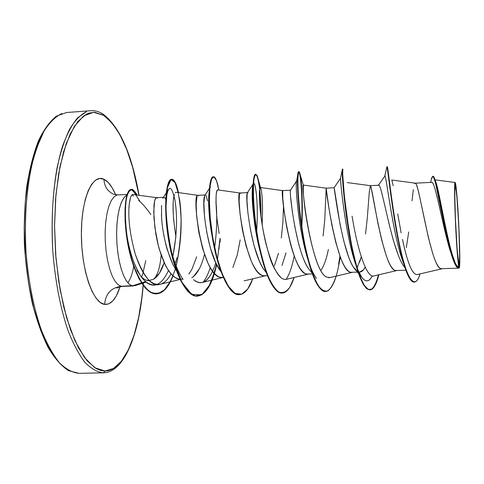 <?xml version="1.0" encoding="UTF-8"?>
<svg xmlns="http://www.w3.org/2000/svg" width="484" height="484" viewBox="0 0 484 484"><rect width="100%" height="100%" fill="white"/><g stroke="black" fill="none" stroke-linecap="round" stroke-linejoin="round"><path stroke-width="0.73" d="M458.965 264.706L458.402 261.959L458.965 264.706L459.262 264.621L459.643 255.612L458.923 229.265L457.253 200.37L455.517 184.713C456.394 186.836 458.173 210.806 458.923 229.265C459.788 248.02 459.885 267.573 458.965 264.706L458.378 261.802C456.606 250.409 454.131 198.519 454.821 187.229C454.954 184.422 455.184 183.587 455.517 184.713L455.196 184.253L454.954 185.354L454.724 192.112L455.426 219.476L457.217 250.065L458.965 264.706M454.724 191.93L455.517 184.713L454.724 191.93M103.594 115.307C119.814 127.57 131.594 154.184 138.938 195.137L132.628 167.216L126.687 149.417L119.742 134.419L111.967 122.851L103.594 115.307L102.844 113.952L103.594 115.307L94.882 112.33L89.256 113.02L86.158 114.333L77.785 121.557L70.156 134.026L63.682 151.456L58.727 173.26L55.612 198.507L54.553 225.992L55.63 254.306L58.8 281.96L63.87 307.54L70.531 329.792L78.402 347.748L87.053 360.761L96.05 368.524L100.557 370.417L104.998 371.004L103.34 372.819L78.965 373.339L103.34 372.819C97.169 372.142 90.974 368.578 84.748 362.135C78.626 354.016 72.945 343.198 67.706 329.689C60.191 307.165 55.224 280.938 52.798 251.014C51.213 220.898 52.617 193.273 57.009 168.142C60.367 152.775 64.523 139.882 69.478 129.464C74.766 120.667 80.404 114.744 86.406 111.701L77.597 117.818C71.977 124.588 66.937 134.122 62.478 146.428C54.202 173.091 50.469 211.683 52.798 251.014C55.224 280.938 60.191 307.165 67.706 329.689C72.945 343.198 78.626 354.016 84.748 362.135C90.974 368.578 97.169 372.142 103.34 372.819L104.998 371.004L94.761 367.737L84.525 357.573L74.905 340.627L66.55 317.552L60.064 289.541L55.956 258.329L54.553 225.992L55.932 194.731L59.968 166.635L66.29 143.409L74.403 126.27L83.714 115.858L93.63 112.306L103.594 115.307M143.143 284.888L143.288 282.977C139.918 331.443 124.914 370.865 104.998 371.004L113.54 368.445L121.381 361.245L128.284 349.944L134.074 335.152L138.624 317.492L141.854 297.624L143.107 285.33M101.961 113.746L102.844 113.952M103.945 179.255C104.272 186.298 107.466 191.277 113.534 194.199C107.466 191.277 104.272 186.298 103.945 179.255C108.283 181.403 112.185 186.582 115.652 194.792L112.058 187.617L108.113 182.359L103.945 179.255L99.704 178.487L95.548 180.151L91.651 184.265L88.179 190.732L85.293 199.341L83.133 209.772L81.802 221.599L81.379 234.31L81.881 247.354L83.296 260.126L85.547 272.075L88.53 282.674L92.099 291.483L96.092 298.174L100.327 302.518L104.635 304.412C92.976 303.232 81.391 270.012 81.379 234.31C81.203 198.567 92.444 173.326 103.945 179.255M126.971 194.907L124.207 197.381L121.726 201.671L119.633 207.63L118.035 215.017L117.007 223.535L116.608 232.804L116.85 242.405L117.727 251.904L119.203 260.87L121.2 268.898L123.626 275.65L126.366 280.841L129.295 284.283L132.289 285.869L141.455 282.934L132.289 285.869L121.151 286.298L117.999 284.659L114.926 281.065L112.058 275.644L109.553 268.614L107.515 260.271L106.063 250.996L105.258 241.232L105.143 231.437L105.73 222.089L106.976 213.619L108.821 206.42L111.163 200.799L113.891 196.988L116.88 195.106L113.891 196.988L111.163 200.799L108.821 206.42L106.976 213.619L105.73 222.089L105.143 231.437L105.258 241.232L106.063 250.996L107.515 260.271L109.553 268.614L112.058 275.644L114.926 281.065L117.999 284.659L121.151 286.298C111.072 287.744 105.566 293.782 104.635 304.412C105.566 293.782 111.072 287.744 121.151 286.298L135.393 285.493M149.489 280.72L146.132 280.133M145.527 281.627L141.751 282.837L145.527 281.627M141.624 276.915L143.161 272.649M138.575 200.376C142.453 203.576 146.531 208.314 150.82 214.587M161.184 255.044C160.065 267.464 157.56 275.517 153.664 279.201C157.56 275.517 160.065 267.464 161.184 255.044M157.149 284.507C151.613 286.576 146.168 283.787 140.808 276.146L136.954 270.417M140.808 276.146C133.082 263.55 128.187 247.887 126.124 229.168L125.289 215.065M127.849 282.825C130.414 279.25 132.368 273.805 133.717 266.496M416.349 184.289L418.497 191.38L428.485 237.904L432.648 253.241C434.221 258.16 435.624 261.759 436.864 264.046C438.413 266.884 439.756 268.438 440.876 268.705L459.02 268.142M365.547 234.014L367.32 217.818L369.286 192.063L370.363 185.693L370.98 186.818L372.486 193.884L377.835 222.834L381.694 240.034L386.111 255.225C387.823 260.089 389.378 263.653 390.776 265.916C392.536 268.723 394.067 270.247 395.368 270.508L405.894 270.247M406.312 247.633L408.714 231.987M412.041 200.854L413.336 189.649M365.214 267.168L363.363 269.951L359.727 272.081L358.723 271.978C361.07 272.474 363.236 270.865 365.208 267.168M323.082 236.004L324.776 219.942L326.156 188.173L329.041 208.925L331.873 225.084L335.721 242.133L340.379 257.179C342.224 261.995 343.93 265.516 345.485 267.755C347.439 270.526 349.158 272.032 350.634 272.28L358.081 272.141M359.618 262.237L361.288 256.847L357.125 267.846M308.822 273.992L306.65 274.029C290.811 272.837 279.77 187.393 282.698 190.611L282.825 198.767L284.138 211.26L286.709 227.292L290.551 244.19C292.263 250.409 293.891 255.377 295.434 259.091C297.418 263.859 299.257 267.349 300.969 269.564C303.111 272.298 305.005 273.787 306.65 274.029L312.38 273.956M286.002 252.902L282.015 265.45M247.548 192.578L239.943 193.001L239.429 194.163L239.138 201.144L239.997 213.553L242.321 229.458L246.15 246.211L251.263 260.979C253.368 265.698 255.346 269.152 257.204 271.336C259.533 274.041 261.596 275.511 263.405 275.741L267.477 275.735M274.428 265.77L278.475 253.247M281.295 237.959L282.916 222.029L283.515 206.117M197.03 196.528L196.183 203.486L196.607 215.81L198.694 231.594L202.512 248.201L207.842 262.83C210.068 267.501 212.18 270.919 214.176 273.079C216.681 275.759 218.913 277.205 220.873 277.429L223.336 277.483M232.864 267.501L237.227 255.056L240.185 239.889M206.087 195.439L207.594 200.933M199.305 268.898L193.376 276.751M163.501 197.284L156.544 197.678L155.334 198.857C154.741 199.922 154.275 202.233 153.942 205.785L153.948 218.03L155.8 233.687C157.167 241.038 158.437 246.525 159.611 250.155L165.147 264.645C167.488 269.279 169.727 272.661 171.862 274.797C174.536 277.447 176.926 278.875 179.044 279.087L179.939 279.177M188.893 274.053L191.966 269.195L196.637 256.841M209.439 188.27L204.871 195.506C201.241 199.281 206.638 253.32 220.498 271.028L215.634 262.503L210.346 247.844L206.517 231.195M452.691 258.274L446.351 236.924L442.273 219.567M438.601 203.159L435.455 190.43M433.319 184.216L432.865 183.363M431.922 182.341L415.363 183.176M414.697 183.769L415.326 183.176M378.216 185.529L378.288 185.445C381.011 177.785 391.629 251.462 404.4 267.035L403.233 265.42C401.702 263.169 399.99 259.606 398.084 254.735L393.123 239.532L388.652 222.319M384.895 206.033L381.936 193.388M334.105 187.732L334.093 187.725C333.942 184.906 342.146 253.713 354.578 268.777L357.942 271.712L353.616 267.428C352.098 265.214 350.422 261.681 348.589 256.841L343.973 241.77L340.119 224.685L334.39 188.863M290.406 191.319L290.461 190.23C288.93 189.831 296.099 253.525 309.276 269.661L308.955 269.237C307.279 267.035 305.458 263.532 303.498 258.734C301.974 255.02 300.352 250.034 298.646 243.797L294.581 225.665M292.39 212.252L290.799 198.331M290.491 190.17L282.692 190.605L282.874 191.144M247.524 192.614L247.391 192.82C244.704 194.604 250.936 253.398 264.585 270.411L265.057 271.016C263.236 268.844 261.281 265.383 259.194 260.64L254.124 245.86L250.288 229.095M247.923 213.166L246.979 200.727L247.167 193.733M256.369 234.474C259.527 199.354 253.755 170.991 252.406 188.609C251.498 200.63 253.416 218.883 258.172 243.361L260.259 251.898C252.303 222.586 250.942 186.909 253.241 183.805L247.518 192.62M247.62 192.572L248.008 193.092M204.502 216.554L203.891 203.056L204.641 196.105L205.101 195.143M178.16 273.012L177.138 271.681M176.364 270.574L172.8 264.306L167.307 249.786C166.181 246.326 164.911 240.832 163.495 233.306M161.608 217.637L161.523 205.379M162.818 198.44L163.211 197.756M163.973 197.26L164.844 197.744L165.758 199.341M61.849 113.522C55.515 116.577 49.55 122.494 43.953 131.273L36.524 148.177C27.721 174.742 23.68 213.142 26.027 252.261C28.495 282.015 33.656 308.09 41.515 330.481C46.996 343.912 52.956 354.663 59.387 362.734C65.933 369.141 72.461 372.674 78.965 373.339C72.461 372.674 65.933 369.141 59.387 362.734C52.956 354.663 46.996 343.912 41.515 330.481C33.656 308.09 28.495 282.015 26.027 252.261C24.442 222.301 25.997 194.816 30.692 169.799C34.279 154.505 38.696 141.661 43.953 131.273C49.55 122.494 55.515 116.577 61.849 113.522M451.366 251.511C444.784 228.381 438.685 187.725 435.521 181.222C439.744 190.853 450.525 264.881 458.681 267.682L457.973 260.477C455.589 238.509 453.544 179.437 455.166 182.516C455.638 182.91 456.224 187.272 456.926 195.603C458.699 215.543 460.32 256.09 459.655 265.734L459.389 267.712L459.007 267.507L458.523 265.069L456.351 239.374L454.791 204.327L454.851 183.533L455.129 182.516L455.498 183.327L456.418 190.043L458.771 224.425L459.764 253.81L459.34 267.821C458.995 268.33 458.542 265.885 457.973 260.477L458.832 267.973C449.418 269.745 436.453 174.034 432.702 176.333L431.22 179.794L432.521 176.388L433.361 176.787L435.394 182.426L446.381 235.212L452.135 256.671C454.518 263.726 456.751 267.489 458.832 267.973M168.94 236.997L168.777 238.933L168.94 236.997M164.197 262.643L159.315 273.387L153.664 279.201C157.953 276.527 161.468 271.01 164.197 262.649M450.356 251.474C442.188 224.757 435.098 179.945 431.546 182.268M403.311 262.552L401.296 256.865C391.84 227.625 385.736 171.294 384.804 176.115L384.877 176.037C385.851 172.389 393.48 239.532 403.783 263.726M386.94 166.762L387.309 166.738C387.896 166.272 390.479 193.921 395.87 225.592C401.224 257.306 408.593 282.771 414.413 282.051L414.032 282.063C408.206 282.789 400.831 257.319 395.476 225.611C390.086 193.945 387.509 166.296 386.94 166.762L386.783 167.41L386.946 166.762C387.375 164.233 394.079 232.465 404.213 265.165C407.74 276.666 411.079 282.293 414.219 282.051M386.783 167.41L384.726 176.249M414.413 282.051C416.53 281.857 418.43 279.129 420.106 273.871C414.74 291.906 406.106 278.064 398.907 241.843C391.659 205.797 387.89 165.576 387.303 166.738M432.702 176.333L433.083 176.315C436.786 173.823 449.164 265.619 458.56 267.712C450.084 266.133 438.613 188.04 434.275 177.731L432.896 176.37M452.667 255.818L454.881 261.868M456.261 264.718L458.56 267.712M391.858 180.169L393.153 185.662M397.709 213.952L401.151 232.883M402.488 239.392C407.353 262.637 412.174 274.374 416.966 274.603L441.904 268.82M442.092 268.777L440.876 268.705C430.7 267.331 418.66 180.713 415.381 183.176L391.81 180.024M396.922 270.544L395.368 270.508C383.249 269.201 371.524 182.976 370.375 185.693L347.179 182.565M352.491 272.286L350.634 272.28C336.64 271.04 325.242 185.275 326.156 188.173L303.341 185.051L303.335 190.835C303.535 209.155 314.406 272.462 326.482 277.036L329.931 277.586L352.08 272.383M265.904 275.674L263.405 275.741C245.781 274.603 235.103 189.534 239.985 193.007L240.379 193.521M223.305 277.411L220.873 277.429C201.507 276.346 191.216 191.646 198.004 195.367L198.585 195.857M179.044 279.087L175.093 277.513L171.185 274.065L167.44 268.862L163.973 262.147L160.906 254.227L158.322 245.503L154.862 227.444L153.737 211.599L154.608 201.072L155.57 198.428L156.725 197.684L157.463 198.156M156.622 197.672L132.586 194.465L131.46 195.476L130.529 197.502L129.216 204.363L128.889 209.372M134.068 249.974L135.351 254.36C142.526 275.85 150.814 285.814 160.21 284.259C164.312 283.079 167.906 279.607 170.985 273.835M175.232 263.659L176.938 257.742L175.232 263.659M175.813 236.077C172.637 215.404 172.195 201.519 174.488 194.429C172.969 198.131 172.709 206.928 173.708 220.813M212.621 271.155L211.538 273.333C206.317 282.995 200.334 285.1 193.594 279.661C196.54 282.233 199.438 283.164 202.294 282.462C207.824 280.672 212.319 274.113 215.773 262.794M239.961 193.001L217.945 189.922C215.749 190.406 215.428 199.995 216.977 218.677C215.477 198.851 215.81 189.268 217.975 189.922M262.153 224.606C262.83 208.386 262.546 196.994 261.287 190.43L260.271 187.502C258.16 187.193 259.793 219.391 266.061 244.16C273 269.406 279.861 281.101 286.655 279.244L308.308 274.113M352.056 216.148L352.909 221.049C357.876 250.258 366.799 278.857 373.975 275.898L396.602 270.616M132.289 285.869L129.379 284.35L126.518 281.071L123.837 276.122L121.442 269.685L119.439 262.001L117.927 253.386L116.965 244.196L116.602 234.837L116.856 225.707L117.703 217.195L119.112 209.663L121.006 203.407L123.311 198.67L125.919 195.609M133.463 196.056L131.993 194.871M126.124 229.168C128.151 248.256 135 270.447 143.79 279.915C153.289 288.942 161.511 285.796 168.456 270.477M175.91 236.634L172.867 256.502C176.944 235.309 177.628 216.451 174.906 199.928C171.56 185.318 168.656 184.567 166.206 197.666L168.093 189.77M203.195 282.178C205.93 278.621 208.283 273.732 210.262 267.519C208.283 273.732 205.93 278.621 203.195 282.178M214.666 247.693C216.905 230.39 217.334 215.071 215.943 201.737L215.943 201.755M239.398 294.617C228.061 296.577 215.144 263.151 210.957 227.837C209.645 217.268 208.991 207.799 208.991 199.438L208.695 199.317C208.501 207.836 209.312 218.278 211.127 230.644L212.99 241.05C209.058 219.27 207.787 202.869 209.179 191.833M286.195 279.335C289.523 274.132 292.197 266.327 294.224 255.933C292.197 266.327 289.523 274.132 286.195 279.335M298.471 196.994L297.962 187.683L298.471 196.994M296.662 180.883L296.359 182.535C295.585 189.056 298.301 223.904 305.598 251.402L307.909 259.448C298.15 228.829 294.992 182.232 296.601 181.01L296.662 180.883M340.506 178.505C340.312 179.933 344.457 226.5 353.453 257.319L355.928 265.069C345.207 235.23 339.956 177.035 340.494 178.318L342.273 169.92C341.541 174.663 346.12 230.239 355.819 264.669C364.682 294.205 372.244 297.593 378.506 274.839C376.104 284.308 373.218 289.329 369.849 289.898M357.609 269.455C363.024 282.057 367.931 284.199 372.329 275.892C369.262 281.863 365.831 282.456 362.026 277.671L357.609 269.455M343.622 188.3L343.694 193.291L343.622 188.3M339.95 256.018L338.576 264.258M325.635 291.501C319.162 291.162 313.051 279.679 307.292 257.052C299.475 226.185 296.498 185.39 297.684 175.208C298.918 161.438 303.341 189.341 301.562 225.296M282.148 293.074C273.2 291.912 265.504 276.364 259.061 246.429C254.13 219.669 252.182 198.658 253.205 183.406C254.681 161.698 261.299 181.494 260.997 216.451C260.519 190.188 258.692 176.128 255.516 174.264C252.497 173.968 251.547 201.489 256.792 234.123C261.965 266.757 272.625 293.891 281.966 293.08L282.329 293.068C272.994 293.879 262.34 266.744 257.167 234.105C251.916 201.471 252.866 173.944 255.873 174.246L255.516 174.264M259.194 247.076L259.14 247.53L259.194 247.076M208.991 199.438C209.233 184.386 210.679 176.835 213.329 176.793M217.528 258.716L220.057 238.207L218.925 249.496M216.445 264.203L216.445 264.203C212.143 284.084 205.718 294.732 197.163 296.147C185.808 297.019 173.326 270.423 168.323 238.358C163.211 206.293 166.266 179.116 171.481 179.268L171.826 179.249C174.3 179.268 176.509 183.714 178.439 192.596M214.188 273.097L209.028 286.062L202.651 294.06L195.433 296.033L187.895 291.477L180.653 280.635L174.343 264.573L169.521 245.164L166.575 224.818L165.607 206.105L166.448 191.313L168.704 182.099L171.814 179.28L175.154 182.885L178.094 192.541M173 275.91C168.589 287.272 163.144 293.25 156.659 293.83C144.976 294.623 132.592 270.417 127.812 242C123.081 213.529 125.701 189.807 131.321 189.438L130.976 189.456C125.356 189.825 122.73 213.547 127.461 242.012C132.241 270.429 144.625 294.641 156.314 293.842C161.481 293.492 166.042 289.511 169.999 281.894L164.56 289.71L158.395 293.54L151.831 292.971L145.248 287.962L139.065 278.857L133.675 266.394L129.422 251.692L126.536 236.101L125.102 221.085L125.072 207.987L126.233 197.92L128.29 191.634L131.273 189.462L136.73 194.822M342.987 169.836L342.672 169.521L342.684 173.992L344.366 196.171L348.831 229.821L352.08 247.397L355.849 263.363L359.957 276.334L364.198 285.257L368.366 289.541L372.287 289.008L375.826 283.896L378.881 274.749C376.437 284.453 373.491 289.499 370.036 289.898L366.89 288.561L363.635 284.332L360.35 277.344L357.131 267.876L354.076 256.375L351.281 243.422L346.75 216.003L343.906 191.476L342.72 174.857L342.775 169.073L342.406 169.097L342.345 174.881L343.525 191.495L346.356 216.027L350.888 243.44L353.689 256.387L356.744 267.888L359.963 277.356L363.254 284.35L366.515 288.573L370.036 289.898M339.478 261.154L340.198 256.689C337.046 278.354 332.248 289.952 325.817 291.495C317.54 292.288 307.842 264.869 302.585 231.939C297.267 199.009 297.103 171.3 298.961 171.681C300.794 171.239 303.414 197.351 301.816 227.026C302.675 201.78 302.131 184.362 300.177 174.778C298.906 169.872 298.132 171.917 297.841 180.919C297.829 194.459 300.104 219.996 304.884 244.571C308.768 263.163 313.281 276.927 318.424 285.875C321.781 290.219 325.018 291.846 328.14 290.769C331.116 288.168 333.785 283.285 336.138 276.128M259.872 187.998L258.928 181.887L257.143 175.553C255.891 173.81 254.844 175.008 253.997 179.141C252.594 189.764 253.707 214.835 258.341 240.832C260.906 253.586 263.955 264.923 267.489 274.833C271.203 283.376 275.021 289.16 278.935 292.179C282.789 293.431 286.377 291.84 289.71 287.399L294.103 277.477C290.848 287.423 286.921 292.62 282.329 293.068M252.769 278.802C249.127 288.863 244.729 294.133 239.574 294.611C229.216 295.47 217.625 268.602 212.543 236.24C207.358 203.885 209.378 176.527 213.504 176.769C215.465 176.896 217.243 181.319 218.847 190.043L216.548 180.78L213.982 176.848L211.617 178.898L209.923 186.987L209.36 200.479L210.256 218.012L212.766 237.62L216.844 257.01L222.223 273.914L228.484 286.455L235.139 293.389L241.685 294.205L247.669 289.099L252.769 278.802M220.299 239.356L220.032 242.442M179.739 200.358C182.444 221.551 181.24 243.452 176.14 266.049C179.37 250.893 181.016 235.091 181.077 218.635C180.254 203.08 178.408 191.192 175.541 182.958L171.046 179.485L167.367 187.84L165.97 206.934C166.581 224.08 169.049 241.8 173.381 260.089L181.79 282.13L191.767 294.405L201.755 294.865L210.371 284.09L216.675 264.669C212.373 284.265 205.978 294.756 197.508 296.135C186.165 297.007 173.689 270.411 168.686 238.34C163.574 206.269 166.617 179.092 171.826 179.249M131.321 189.438C132.519 188.845 134.449 190.654 137.099 194.877M213.504 176.769L213.154 176.787C209.015 176.551 206.995 203.903 212.173 236.259C217.256 268.614 228.853 295.482 239.223 294.629L239.574 294.611M298.785 171.778L298.598 171.705C296.728 171.324 296.886 199.027 302.204 231.957C307.461 264.887 317.165 292.3 325.454 291.507L325.817 291.495M342.642 170.005L342.406 169.097M374.065 275.874C366.878 279.087 357.9 250.409 352.909 221.049L352.903 221.019M329.646 277.647L328.382 277.683M326.482 277.036C311.012 270.538 300.643 180.943 303.347 185.051M303.353 185.063L303.522 185.723M280.901 277.556C275.644 271.784 271.833 264.657 269.467 256.175C263.907 237.239 260.646 219.524 259.684 203.026C258.904 193.11 259.606 182.48 261.245 190.194L261.287 190.43M219.149 233.53L216.977 218.677M175.238 192.886L175.855 192.354M178.856 196.51L179.624 199.747M160.295 284.241C152.109 287.302 143.79 277.338 135.351 254.36C129.912 234.613 127.867 217.945 129.216 204.363L130.039 199.226M140.203 201.822L132.422 189.625C129.815 189.734 127.861 192.511 126.566 197.956C124.164 210.83 125.416 235.508 131.4 258.014C136.252 274.374 143.01 286.764 150.361 292.027C155.291 294.175 160.004 293.528 164.506 290.085C168.734 285.137 172.34 278.094 175.335 268.965M316.439 278.379C314.225 275.414 312.077 271.137 309.99 265.553M253.241 183.805C255.358 179.116 258.837 204 256.532 232.495M209.772 188.542L210.413 186.727M183.103 279.516C177.265 270.816 172.721 258.631 169.473 242.944M140.396 275.535C143.052 278.724 145.726 280.448 148.425 280.702L153.664 279.201M163.217 197.75L166.272 192.759M161.438 214.339C162.043 230.862 165.661 247.149 172.28 263.217M191.755 277.822C197.23 274.361 201.471 266.557 204.478 254.409M320.831 270.477C323.917 266.085 326.434 259.073 328.394 249.429M340.494 178.318L334.093 187.725L326.156 188.173M120.268 286.038C116.341 298.785 111.126 304.914 104.635 304.412L108.833 303.861L112.778 300.951L116.323 295.863L120.05 286.746M145.775 260.586L143.07 272.444M41.067 136.058L34.134 153.422L28.804 175.117L25.416 200.231L24.2 227.553L25.253 255.691L28.532 283.176L33.826 308.586L40.825 330.693L49.126 348.528L58.274 361.451M79.067 373.339L103.437 372.813C124.636 372.486 139.943 332.466 143.379 282.952M139.029 195.149C131.678 153.718 119.639 126.663 102.91 113.994M113.764 194.29L117.999 194.913L127.129 194.393M146.059 282.081L142.096 283.364M141.8 283.461L134.861 285.711M133.481 285.971L122.373 286.401C119.536 286.818 117.709 287.417 116.898 288.204M359.727 272.081L358.789 272.117M182.783 279.093L180.593 279.177M378.669 185.227L370.375 185.693M205.222 194.949L197.902 195.361M102.832 113.946C98.905 111.508 94.924 110.431 90.901 110.703L66.592 112.512L56.422 116.13C49.828 121.381 43.814 129.639 38.399 140.911C33.456 153.827 29.566 169.091 26.735 186.703C24.623 205.325 23.855 224.8 24.424 245.14C25.791 265.438 28.405 284.761 32.271 303.105C36.76 320.378 42.078 335.218 48.218 347.627C54.68 358.354 61.444 366.025 68.504 370.647L78.959 373.339M435.049 179.848L455.166 182.516M451.62 255.334L452.135 256.671M430.572 182.323L431.776 177.616M401.296 256.865L404.213 265.165M384.804 176.115L386.946 166.762M435.521 181.222L435.183 180.272M282.692 190.605L260.271 187.502M265.286 275.82L244.105 280.865M222.979 277.495L202.294 282.462M197.944 195.354L176.333 192.293M180.078 279.462L160.21 284.259M211.127 230.644L210.957 227.837M252.406 188.609L253.205 183.406M258.172 243.361L259.061 246.429M296.359 182.535L297.684 175.208M305.598 251.402L307.292 257.052M353.453 257.319L355.819 264.669M298.961 171.681L298.598 171.705M197.508 296.135L197.163 296.147M156.659 293.83L156.314 293.842M340.403 257.246L339.847 259.763M303.311 185.057L300.177 174.778M261.245 190.194L258.928 181.887M362.026 277.671L359.213 274.301M358.541 273.502L354.578 268.777M312.041 273.024L309.276 269.661M296.601 181.01L290.461 190.23M266.188 272.401L264.585 270.411M220.982 271.639L220.498 271.028M404.4 267.035L405.041 267.779M378.428 185.245L384.877 176.037"/></g></svg>
